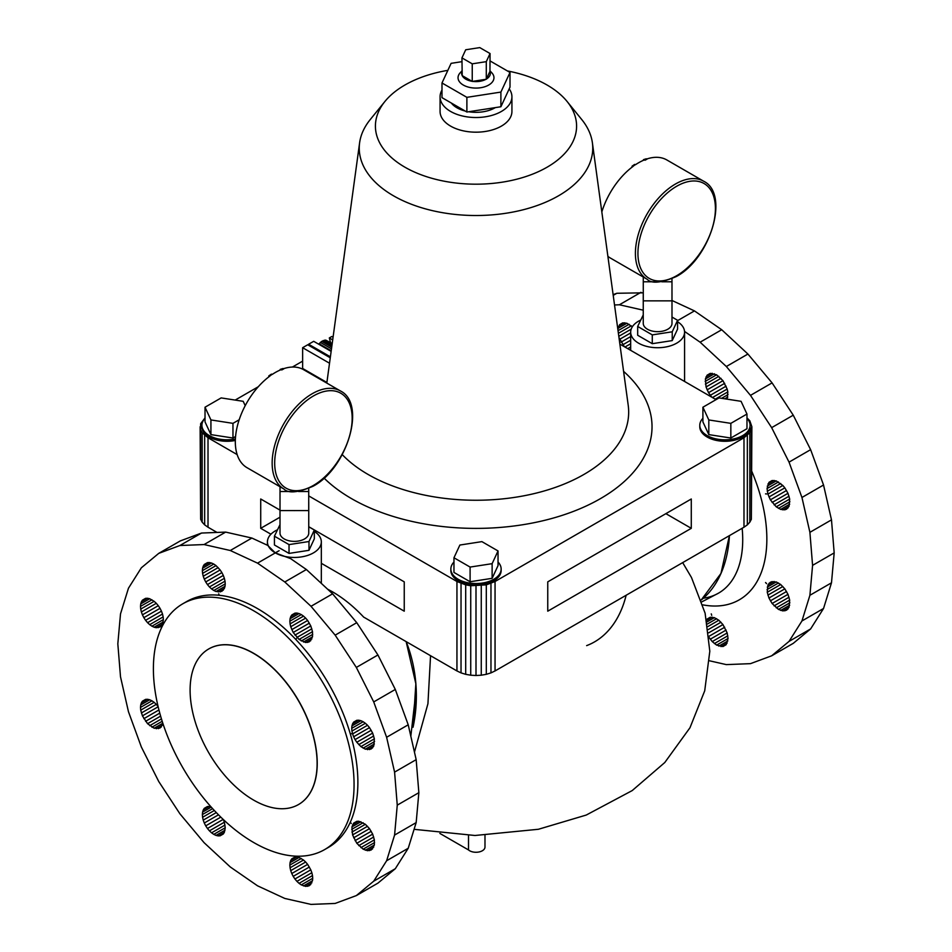 <?xml version="1.0" encoding="UTF-8"?>
<svg xmlns="http://www.w3.org/2000/svg" width="952" height="952" viewBox="0 0 952 952"><rect width="100%" height="100%" fill="white"/><g stroke="black" fill="none" stroke-linecap="round" stroke-linejoin="round"><path stroke-width="1.43" d="M269.309 376.314L272.153 374.326A1.797 1.035 -120 0 0 271.249 374.243A1.797 1.035 -120 0 0 271.225 374.255M268.761 376.909L268.833 375.873L269.725 375.98M632.556 166.588L635.401 164.613A1.797 1.035 -120 0 0 634.496 164.517A1.797 1.035 -120 0 0 634.472 164.541M632.021 167.183L632.092 166.16L632.973 166.255M205.025 418.297A25.145 14.518 0 0 0 201.919 425.294A25.145 14.518 0 0 0 235.382 438.991M235.334 440.467A25.145 14.518 180 0 1 201.919 426.758L201.919 425.294M239.178 419.761L232.966 423.354L210.927 419.939L205.025 407.218L221.161 397.912L243.188 401.316L245.211 405.671M210.927 419.939L210.927 434.612L232.966 438.015L235.56 436.516M232.966 423.354L232.966 438.015M205.025 407.218L205.025 421.891L210.927 434.612M453.961 562.025A25.145 14.518 0 0 0 450.855 569.022A25.145 14.518 0 0 0 458.221 579.28A25.145 14.518 0 0 0 485.627 582.434A25.145 14.518 0 0 0 501.145 569.022A25.145 14.518 0 0 0 498.039 562.025M501.145 569.022L501.145 570.486A25.145 14.518 180 0 1 485.627 583.897A25.145 14.518 180 0 1 458.221 580.756A25.145 14.518 180 0 1 450.855 570.486L450.855 569.022M481.902 541.628L498.039 550.946L498.039 565.607L492.125 578.328L470.098 581.743L453.961 572.426L453.961 557.765L459.875 545.044L481.902 541.628M498.039 550.946L492.125 563.667L470.098 567.071L470.098 581.743M470.098 567.071L453.961 557.765M492.125 563.667L492.125 578.328M702.909 418.297A25.145 14.518 0 0 0 699.791 425.294A25.145 14.518 0 0 0 715.321 438.717A25.145 14.518 0 0 0 742.727 435.564A25.145 14.518 0 0 0 750.081 425.294A25.145 14.518 0 0 0 746.975 418.297M750.081 425.294L750.081 426.77A25.145 14.518 180 0 1 742.727 437.027A25.145 14.518 180 0 1 715.321 440.181A25.145 14.518 180 0 1 699.791 426.77L699.791 425.294M702.909 407.218L702.909 421.891L708.812 434.612L708.812 419.951L702.909 407.218L719.034 397.912L741.072 401.316L746.975 414.037L746.975 428.709L730.838 438.015L708.812 434.612M746.975 414.037L730.838 423.354L730.838 438.015M730.838 423.354L708.812 419.951M461.946 70.888L460.161 72.828A17.957 10.365 0 0 0 463.303 85.049A17.957 10.365 0 0 0 484.984 86.691A17.957 10.365 0 0 0 493.35 75.029A17.957 10.365 0 0 0 491.839 72.828L490.054 70.888M486.377 79.052A14.375 8.294 0 0 0 489.959 71.341L486.293 79.254L486.293 61.654L472.24 63.832L461.946 57.893L465.707 49.778L479.76 47.6L490.054 53.538L486.293 61.654M472.585 81.372A14.375 8.294 0 0 0 485.937 79.302L472.24 81.432L472.24 63.832M465.837 79.183A14.375 8.294 0 0 0 471.978 81.277L462.208 75.636A14.375 8.294 0 0 0 465.837 79.183M495.337 107.612A26.942 15.553 180 0 1 468.634 111.741M465.171 111.027A26.942 15.553 180 0 1 456.948 107.778A26.942 15.553 180 0 1 451.331 103.03M441.99 90.095A35.926 20.742 0 0 0 440.074 96.783L440.074 111.444A35.926 20.742 0 0 0 450.593 126.104A35.926 20.742 0 0 0 489.745 130.602A35.926 20.742 0 0 0 511.926 111.444L511.926 96.783A35.926 20.742 0 0 0 509.201 88.857M440.074 96.783A35.926 20.742 0 0 0 450.593 111.444A35.926 20.742 0 0 0 489.745 115.942A35.926 20.742 0 0 0 511.926 96.783M447.845 70.353A100.591 58.072 0 0 0 384.917 101.471A100.591 58.072 0 0 0 404.874 167.171A100.591 58.072 0 0 0 533.774 173.657A100.591 58.072 0 0 0 567.083 101.471A100.591 58.072 0 0 0 547.126 85.049A100.591 58.072 0 0 0 507.38 70.936M384.917 101.471L370.28 119.512A116.751 67.402 0 0 0 359.606 142.812A116.751 67.402 0 0 0 393.438 195.767A116.751 67.402 0 0 0 524.885 209.321A116.751 67.402 0 0 0 592.394 142.812A116.751 67.402 0 0 0 581.72 119.512L567.083 101.471M342.256 454.616A152.677 88.143 0 0 0 368.043 474.429A152.677 88.143 0 0 0 539.927 492.148A152.677 88.143 0 0 0 628.201 405.171L592.394 142.812M324.073 478.094A176.025 101.626 0 0 0 351.526 498.622A176.025 101.626 0 0 0 586.801 505.726A176.025 101.626 0 0 0 623.596 371.375M331.141 351.383L313.696 341.316L308.615 344.243L308.615 345.29M332.212 343.493L325.655 340.09L321.681 341.363L318.694 344.196M330.261 357.785L307.71 344.767L302.629 347.706L302.629 368.472L326.893 382.478M333.069 337.222L331.82 336.496L329.309 337.948L330.546 342.53M330.392 356.822L308.615 344.243M331.225 350.752L319.051 343.732M331.486 348.848L320.336 342.411M331.712 347.147L321.681 341.363M331.915 345.707L323.061 340.602M332.07 344.6L324.406 340.173M332.165 343.85L325.655 340.09M329.523 363.224L302.629 347.706M332.7 339.912L329.309 337.948M489.959 71.341L490.054 53.538M462.208 75.636L461.946 57.893M461.946 71.578A14.375 8.294 0 0 0 461.946 75.041M441.99 82.979L441.99 97.639L466.885 112.015L466.885 97.342L441.99 82.979L451.105 63.344L461.946 61.666M490.054 60.928L510.01 72.447L500.895 92.082L466.885 97.342M466.885 112.015L500.895 106.755L510.01 87.12L510.01 72.447M500.895 106.755L500.895 92.082M208.762 648.943A89.809 51.848 60 0 1 208.833 648.895A89.809 51.848 60 0 1 253.732 653.346A89.809 51.848 60 0 1 312.399 732.493A89.809 51.848 60 0 1 298.642 804.452A89.809 51.848 60 0 1 298.571 804.488M253.601 653.417A89.809 51.848 -120 0 0 208.702 648.978A89.809 51.848 -120 0 0 194.934 720.938A89.809 51.848 -120 0 0 253.601 800.085A89.809 51.848 -120 0 0 298.511 804.535A89.809 51.848 -120 0 0 312.28 732.564A89.809 51.848 -120 0 0 253.601 653.417M729.434 535.631A116.751 78.088 69.5 0 1 701.196 600.01L720.962 573.437L729.411 535.643M586.634 645.623A116.751 78.088 -110.5 0 0 626.142 595.262M430.554 655.714L427.936 703.718L414.453 752.151M640.625 320.098A26.942 15.553 0 0 0 630.676 332.165A26.942 15.553 0 0 0 638.578 343.172A26.942 15.553 0 0 0 667.935 346.54A26.942 15.553 0 0 0 684.571 332.165A26.942 15.553 0 0 0 677.574 321.716M702.778 604.853A132.923 76.743 -120 0 0 751.878 471.549M484.984 835.368L484.984 847.09A8.984 5.188 180 0 1 479.439 851.873A8.984 5.188 180 0 1 469.645 850.755A8.984 5.188 180 0 1 468.515 849.946L468.515 835.392M410.824 736.253L416.238 689.081L413.037 727.268A116.751 89.583 -92.2 0 0 406.183 641.636M765.575 493.909A141.896 81.931 -120 0 0 765.551 493.838L766.598 493.981L765.563 493.874M765.551 582.576A141.896 81.931 -120 0 0 765.575 582.529L766.598 583.635L765.551 582.576M711.239 613.897A141.896 81.931 -120 0 0 711.287 613.909L711.691 615.337L711.287 613.909M395.306 868.712L373.719 881.183L356.334 895.594L377.932 883.135L395.306 868.712L408.218 848.268L386.619 860.739L408.218 848.28L386.619 860.751L408.218 848.28L416.167 822.599L418.856 792.683L416.167 759.648L408.218 724.805L386.631 737.264L408.218 724.805L386.631 737.264L408.218 724.793L395.306 689.45L377.932 654.976L356.75 622.679L332.605 593.834L311.018 606.305L332.605 593.834L306.389 569.522L290.562 558.586L275.39 552.922A26.942 15.553 0 0 0 304.723 556.254A26.942 15.553 0 0 0 321.324 541.89A26.942 15.553 0 0 0 314.327 531.43M671.981 292.978A14.375 8.294 0 0 0 671.993 292.573L671.993 323.371A14.375 8.294 180 0 1 663.127 331.034A14.375 8.294 180 0 1 647.467 329.237A14.375 8.294 180 0 1 643.254 323.371L643.254 292.573A14.375 8.294 0 0 0 643.278 292.978M654.536 281.792L643.278 281.792L643.278 300.856L656.916 300.856A14.375 8.294 0 0 0 658.332 300.856L671.981 300.856L671.981 281.792L661.795 281.792M324.68 849.565A141.896 81.931 -120 0 0 346.433 735.86A141.896 81.931 -120 0 0 253.732 610.815A141.896 81.931 -120 0 0 182.784 603.794A141.896 81.931 -120 0 0 161.031 717.499A141.896 81.931 -120 0 0 253.732 842.544A141.896 81.931 -120 0 0 324.68 849.565L328.488 847.363A141.896 81.931 -120 0 0 337.127 840.985L337.163 840.961A141.896 81.931 -120 0 0 350.229 822.361L351.276 823.421L350.241 822.338M350.253 822.338L350.253 822.314A141.896 81.931 -120 0 0 357.024 797.062L357.024 797.014A141.896 81.931 -120 0 0 357.024 766.824L357.024 766.788A141.896 81.931 -120 0 0 350.253 733.694L351.276 733.766L350.241 733.659A141.896 81.931 -120 0 0 337.163 699.934L337.151 699.898A141.896 81.931 -120 0 0 318.646 667.852A141.896 81.931 -120 0 0 295.965 639.637L296.37 638.661L295.917 639.577A141.896 81.931 -120 0 0 270.665 617.182L270.618 617.158A141.896 81.931 -120 0 0 257.54 608.614A141.896 81.931 -120 0 0 244.474 602.057L244.426 602.033A141.896 81.931 -120 0 0 219.174 595.274L218.722 593.834L219.138 595.262A141.896 81.931 -120 0 0 196.481 597.285L196.445 597.297A141.896 81.931 -120 0 0 186.592 601.593L182.784 603.794M308.722 502.704A14.375 8.294 0 0 0 308.745 502.287L308.745 533.084A14.375 8.294 180 0 1 299.88 540.748A14.375 8.294 180 0 1 284.22 538.951A14.375 8.294 180 0 1 280.007 533.084L280.007 502.287A14.375 8.294 0 0 0 280.019 502.704M293.668 510.581A14.375 8.294 0 0 0 295.084 510.581L280.019 510.581L280.019 486.746M208.702 648.978L208.833 648.895A89.809 51.848 60 0 1 253.732 653.346A89.809 51.848 60 0 1 312.399 732.493A89.809 51.848 60 0 1 298.642 804.452L298.511 804.535M642.993 160.507L643.576 159.615L645.004 160.233L647.039 159.151A1.797 1.309 -101.4 0 0 646.813 158.984A56.584 32.665 -60 0 1 666.864 159.972L703.695 181.237A56.584 32.665 120 0 0 675.408 184.045A56.584 32.665 120 0 0 638.447 233.906A56.584 32.665 120 0 0 647.122 279.245C651.513 283.886 661.247 282.982 676.301 276.532C710.275 258.789 730.065 194.065 703.695 181.237M645.004 160.233L644.421 159.9A56.584 32.665 -60 0 0 638.578 162.78A56.584 32.665 -60 0 0 635.508 164.684M279.745 370.221L280.328 369.34L281.756 369.959L283.791 368.864A1.797 1.309 -101.4 0 0 283.565 368.71A56.584 32.665 -60 0 1 303.617 369.697L340.447 390.963A56.584 32.665 120 0 0 312.161 393.759A56.584 32.665 120 0 0 275.199 443.62A56.584 32.665 120 0 0 283.863 488.959C288.266 493.6 298 492.696 313.053 486.246C347.028 468.515 366.817 403.779 340.447 390.963M281.756 369.959L281.173 369.614A56.584 32.665 -60 0 0 275.318 372.494A56.584 32.665 -60 0 0 272.26 374.398M280.769 369.626L283.565 368.71A1.797 1.309 -101.4 0 0 282.815 368.567L280.328 369.34M283.863 488.959L247.032 467.694A56.584 32.665 -60 0 1 237.405 425.865A56.584 32.665 -60 0 1 269.88 376.076M644.016 159.9L646.813 158.984A1.797 1.309 -101.4 0 0 646.063 158.841L643.576 159.615M308.722 488.471L308.722 491.506L298.547 491.506M291.288 491.506L280.019 491.506M647.122 279.245L610.28 257.98A56.584 32.665 -60 0 1 607.888 256.338M601.831 211.927A56.584 32.665 -60 0 1 633.128 166.35M295.084 510.581L308.722 510.581L308.722 491.506M643.278 281.792L643.278 277.02M671.981 278.757L671.981 281.792M308.745 526.777L314.327 530.002L308.983 541.521L289.027 544.603L274.426 536.178L280.007 524.623M656.916 300.856L658.332 300.856M374.362 738.835L372.66 733.099L356.798 742.251L360.915 746.606L365.378 749.176L371.244 748.95L373.719 746.094L374.362 738.835L360.915 746.606M372.648 747.772L369.507 749.593M373.719 746.094L367.531 749.664M374.362 743.988L365.378 749.176M374.588 741.548L363.152 748.141M373.708 735.991L358.773 744.607M371.232 730.267L355.06 739.609L356.798 742.251M372.66 733.099L369.507 727.637L353.644 736.777L355.06 739.609M369.507 727.637L367.531 725.269L352.585 733.897L353.644 736.777M367.531 725.269L365.378 723.282L351.942 731.053L352.585 733.897M365.378 723.282L363.152 721.747L351.716 728.339L351.942 731.053M363.152 721.747L360.927 720.712L351.942 725.9L351.716 728.339M360.927 720.712L358.773 720.224L352.585 723.794L351.942 725.9M358.773 720.224L356.798 720.295L353.644 722.116L352.585 723.794M356.798 720.295L353.644 722.116M161.435 625.809L162.495 624.143L156.306 627.713L160.019 626.987L161.435 625.809L158.282 627.63M163.149 622.037L154.165 627.225L156.306 627.713M162.495 624.143L163.375 619.597L151.939 626.19L154.165 627.225M163.375 619.597L163.149 616.896L149.702 624.655L151.939 626.19M163.149 616.896L162.506 614.04L147.56 622.668L149.702 624.655M162.506 614.04L161.447 611.148L145.585 620.299L147.56 622.668M161.447 611.148L160.019 608.328L143.847 617.658L145.585 620.299M160.019 608.328L158.294 605.686L142.431 614.837L143.847 617.658M158.294 605.686L156.306 603.318L141.372 611.946L142.431 614.837M156.306 603.318L154.165 601.331L140.729 609.09L141.372 611.946M151.939 599.796L140.503 606.388L140.729 609.09M154.165 601.331L149.702 598.748L140.729 603.937L140.503 606.388M149.702 598.748L147.56 598.272L141.372 601.854L140.729 603.937M147.56 598.272L145.573 598.344L142.419 600.177L141.372 601.854M145.573 598.344L142.419 600.177M141.372 712.977L156.318 704.349L154.165 702.35L140.718 710.132L142.431 715.856L147.56 723.687L154.165 728.244L160.019 728.018L162.959 723.651M154.165 702.35L151.939 700.815L140.503 707.419L140.718 710.132M151.939 700.815L149.702 699.779L140.718 704.968L140.503 707.419M149.702 699.779L147.56 699.292L141.372 702.862L140.718 704.968M147.56 699.292L145.585 699.375L142.419 701.196L141.372 702.862M145.585 699.375L142.419 701.196M158.08 706.467L156.318 704.349M161.435 726.84L158.282 728.661M162.495 725.162L156.306 728.732M162.828 723.246L154.165 728.244M162.197 721.283L151.927 727.221M161.447 718.891L149.702 725.674M160.626 716.13L147.56 723.687M159.781 713.119L145.585 721.318M158.948 709.966L143.847 718.677M158.163 706.777L142.431 715.856M307.639 620.466L305.663 618.122L290.729 626.749L293.204 632.461L299.047 639.447L305.663 642.517L309.376 641.791L312.506 636.84L312.506 631.688L310.792 625.94L307.639 620.466L291.788 629.641M310.792 640.613L307.639 642.433M311.851 638.935L305.663 642.517M312.506 636.84L303.521 642.029M312.72 634.389L301.284 640.993M312.506 631.676L299.047 639.447M311.851 628.832L296.917 637.459M310.792 625.94L294.941 635.103M309.376 623.12L293.204 632.461M305.663 618.122L303.521 616.134L290.074 623.893L290.729 626.749M303.521 616.134L301.296 614.599L289.86 621.192L290.074 623.893M301.296 614.599L299.059 613.564L290.074 618.74L289.86 621.192M299.059 613.564L296.917 613.064L290.729 616.634L290.074 618.74M296.917 613.064L294.941 613.147L291.788 614.968L290.729 616.634M294.941 613.147L291.788 614.968M218.175 592.001L224.363 588.431L225.017 586.325L216.033 591.513L221.887 591.287L224.363 588.431M225.017 586.325L225.231 583.885L213.807 590.478L216.033 591.513M225.231 583.885L225.017 581.172L211.57 588.931L213.807 590.478M225.017 581.172L224.363 578.328L209.428 586.944L211.57 588.931M224.363 578.328L223.303 575.424L207.453 584.587L209.428 586.944M223.303 575.424L221.887 572.604L205.715 581.946L207.453 584.587M221.887 572.604L220.15 569.962L204.299 579.125L205.715 581.946M218.175 567.606L203.24 576.234L204.299 579.125M220.15 569.962L216.021 565.607L202.586 573.378L203.24 576.234M216.021 565.607L213.795 564.072L202.371 570.676L202.586 573.378M213.795 564.072L211.558 563.037L202.586 568.225L202.371 570.676M211.558 563.037L209.428 562.561L203.24 566.131L202.586 568.225M207.429 562.644L204.299 564.453L203.24 566.131M209.428 562.561L207.453 562.632L204.299 564.453M223.303 590.097L220.15 591.93M352.585 824.813L358.761 821.243L356.798 821.326L353.644 823.147L351.931 826.907L352.585 834.916L356.798 843.27L363.152 849.172L367.531 850.695L371.244 849.969L374.362 845.019L374.362 839.866L372.66 834.119L369.507 828.656L365.378 824.301L358.773 821.243M356.798 821.326L353.644 823.147M372.648 848.803L369.507 850.612M373.696 847.137L367.531 850.695M374.35 845.031L365.389 850.207M374.576 842.568L363.152 849.172M374.362 839.866L360.915 847.625M373.708 837.01L358.773 845.638M372.66 834.119L356.798 843.27M371.232 831.298L355.06 840.628M369.495 828.656L353.644 837.808M367.52 826.288L352.585 834.916M365.378 824.301L351.931 832.06M363.14 822.754L351.716 829.359M360.903 821.731L351.931 826.907M223.185 819.398L207.453 828.49L209.428 830.834L224.363 822.219L223.411 819.612M220.816 817.125L205.715 825.848L207.453 828.49M218.496 814.817L204.287 823.016L205.715 825.848M216.318 812.58L203.228 820.124L204.287 823.016M214.331 810.485L202.586 817.268L203.228 820.124M212.629 808.641L202.359 814.567L202.586 817.268M211.249 807.117L202.586 812.115L202.359 814.567M210.963 806.796L209.428 806.439L203.228 810.021L202.586 812.115M209.428 806.439L207.441 806.522L204.287 808.343L203.228 810.021M207.441 806.522L204.287 808.343M223.303 833.988L220.15 835.808L223.303 833.988L224.363 832.322L225.231 827.764L224.363 822.219M224.363 832.31L218.175 835.892L220.15 835.808M225.005 830.215L216.021 835.404L218.175 835.892M225.231 827.764L213.795 834.368L216.021 835.404M225.005 825.063L211.558 832.822L213.795 834.368M209.428 830.834L211.558 832.822M312.494 880.731L312.72 878.279L301.296 884.884L305.663 886.395L309.364 885.681L312.494 880.731L303.521 885.919M312.72 878.279L312.494 875.578L299.059 883.349L301.296 884.884M312.494 875.578L311.851 872.722L296.917 881.362L299.059 883.349M311.851 872.722L310.792 869.831L294.93 878.993L296.917 881.362M309.376 867.022L293.204 876.352L294.93 878.993M310.792 869.831L307.639 864.368L291.776 873.531L293.204 876.352M307.639 864.368L305.663 862.012L290.717 870.64L291.776 873.531M305.663 862.012L303.51 860.025L290.074 867.784L290.717 870.64M301.272 858.478L289.848 865.082L290.074 867.784M303.51 860.025L299.059 857.454L290.074 862.631L289.848 865.082M299.059 857.454L296.917 856.955L290.717 860.525L290.074 862.631M296.917 856.955L294.941 857.038L291.776 858.847L290.717 860.525M294.941 857.038L291.776 858.847M310.792 884.491L307.627 886.324M311.851 882.825L305.663 886.395M356.334 895.594L335.163 903.436L311.007 904.4L284.803 898.45L257.54 885.812L230.289 866.974L204.073 842.663L179.916 813.805L158.746 781.521L141.372 747.034L128.46 711.703L120.511 676.836L117.822 643.814L120.511 613.885L128.46 588.217L141.372 567.773L158.746 553.362L180.345 540.891L201.515 533.049L225.672 532.097L204.073 544.556L225.672 532.097L204.073 544.556L225.66 532.097L204.073 544.556L230.289 550.506L257.54 563.144L284.803 581.981L311.007 606.293L335.163 635.151L356.334 667.435L373.719 701.922L386.619 737.264L394.58 772.12L397.258 805.142L394.58 835.071L386.631 860.739L373.719 881.183M201.515 533.049L179.916 545.52L204.073 544.556M158.746 553.362L179.916 545.52M386.619 860.739L408.218 848.268M416.167 822.599L394.58 835.071M418.856 792.683L397.258 805.142M416.167 759.648L394.58 772.12M386.631 737.264L408.218 724.793M395.306 689.45L373.719 701.922M377.932 654.976L356.334 667.435M356.75 622.679L335.163 635.151M332.605 593.834L311.007 606.293M306.389 569.522L284.803 581.981M274.426 536.178L274.426 544.972L289.027 553.409L308.983 550.315L314.327 538.796L314.327 530.002M289.027 553.409L289.027 544.603M308.983 550.315L308.983 541.521M277.377 529.824A26.942 15.553 0 0 0 267.429 541.89A26.942 15.553 0 0 0 275.259 552.85L279.138 550.684L275.39 552.922M225.672 532.097L251.875 538.047L230.289 550.506M691.283 528.324L547.757 611.184L547.757 581.851L691.283 498.991L691.283 528.324L665.888 513.663M321.324 563.31L404.243 611.184L404.243 581.851L308.745 526.718M280.007 517.186L260.717 528.324L260.717 498.991L280.007 510.129M270.927 534.215L260.717 528.324M619.871 344.1L716.047 399.638M235.18 400.078L258.278 386.75M292.371 367.055L302.629 361.141M237.155 454.592L208.012 437.765L202.169 432.72L200.634 429.804L200.634 423.735L205.025 417.868M746.975 417.868L749.831 420.808L751.878 426.77L749.831 432.72L743.988 437.765L495.052 581.493L486.305 584.861L470.74 585.742L465.695 584.861L456.948 581.493L308.722 495.909M251.875 538.047L267.702 545.377L275.259 552.85M279.138 550.684L257.54 563.144M363.628 617.074L456.948 670.946L456.948 581.493M456.948 670.946L461.03 672.885L461.03 583.421M461.03 672.885L465.695 674.325L465.695 584.861M465.695 674.325L470.74 675.206L470.74 585.742M470.74 675.206L476 675.503L476 586.039M476 675.503L481.26 675.206L481.26 585.742M481.26 675.206L486.305 674.325L486.305 584.861M486.305 674.325L490.97 672.885L490.97 583.421M490.97 672.885L495.052 670.946L495.052 581.493M495.052 670.946L743.988 527.218L743.988 437.765M743.988 527.218L747.344 524.861L747.344 435.409M747.344 524.861L749.831 522.172L749.831 432.72M749.831 522.172L751.366 519.256L751.366 429.804M751.366 519.256L751.878 426.77M200.634 429.804L200.634 519.256L200.122 426.77M200.634 519.256L202.169 522.172L202.169 432.72M202.169 522.172L204.656 524.861L204.656 435.409M204.656 524.861L208.012 527.218L208.012 437.765M327.536 589.133L332.474 591.811C343.339 598.106 353.775 606.579 363.783 617.229M208.012 527.218L217.032 532.442M671.993 317.064L677.574 320.277L672.231 331.796L652.275 334.89L637.673 326.453L643.254 314.898M413.037 727.268L415.857 683.75L406.147 641.612M439.872 833.417L468.515 849.946M637.673 326.453L637.673 335.259L652.275 343.684L672.231 340.602L672.231 331.796M672.231 340.602L677.574 329.083L677.574 320.277M652.275 343.684L652.275 334.89M613.112 294.644L616.837 293.275L643.254 292.823M671.993 300.487L694.46 310.899L721.711 329.737L747.927 354.049L772.084 382.894L793.254 415.191L810.628 449.665L823.539 485.008L831.489 519.863L834.178 552.898L831.489 582.814L823.539 608.495L810.628 628.927L793.254 643.35L771.656 655.809L750.485 663.651L726.328 664.615L709.514 660.795M726.114 644.706L722.949 646.539L726.114 644.718L728.042 638.494L727.173 632.937L722.961 624.583L718.843 620.24L714.381 617.669L710.263 617.253L706.622 619.835M710.24 617.253L707.098 619.074M712.227 617.17L706.729 620.347M714.369 617.658L707.027 621.894M716.606 618.693L707.419 624M718.831 620.24L707.848 626.583M720.985 622.227L708.3 629.546M722.961 624.583L708.716 632.806M724.698 627.237L709.085 636.245M709.216 637.626L712.239 641.577L716.618 645.099L722.949 646.539M726.114 630.057L710.263 639.208M727.173 632.949L712.239 641.577M727.816 635.805L714.381 643.564M728.042 638.506L716.618 645.099M727.816 640.958L718.843 646.134M727.173 643.04L720.985 646.61M712.441 397.555L727.173 389.047L722.961 380.681L716.618 374.814L710.263 373.363L707.11 375.183L705.396 378.955L706.051 386.964L708.526 392.676L711.846 397.21M710.251 373.363L707.11 375.183M712.227 373.291L706.051 376.849M714.381 373.767L705.396 378.955M716.606 374.802L705.182 381.407M718.843 376.349L705.396 384.108M720.985 378.337L706.051 386.964M722.961 380.693L707.11 389.856M724.698 383.335L708.526 392.676M726.114 386.155L710.263 395.318M727.173 399.15L727.828 391.903L715.238 399.162M728.042 394.604L721.616 398.317M727.828 397.055L724.793 398.805M727.828 391.903L727.173 389.047M632.366 326.762L626.88 323.252L622.775 322.859L619.621 324.668L617.836 329.237M622.751 322.859L619.621 324.668M624.738 322.776L618.562 326.346M626.892 323.252L617.908 328.44M629.129 324.287L618.038 330.689M631.354 325.834L618.395 333.307M631.188 329.154L618.8 336.306M618.978 337.591L624.357 346.695M630.676 332.95L619.621 339.34M630.676 336.591L621.037 342.161M630.676 340.233L622.775 344.803M630.676 343.732L624.952 347.04M630.676 346.968L627.749 348.658M789.029 607.328L789.684 600.081L787.982 594.334L784.829 588.871L780.699 584.516L776.249 581.946L770.394 582.184L767.907 585.028L767.252 592.275L768.966 598.023L772.12 603.497L778.474 609.387L782.853 610.91L786.566 610.184L789.029 607.328M772.131 581.541L768.966 583.362M774.083 581.458L767.907 585.028M776.225 581.946L767.264 587.122M778.462 582.981L767.038 589.574M780.699 584.516L767.252 592.275M782.841 586.503L767.907 595.131M784.817 588.871L768.966 598.023M786.554 591.513L770.382 600.843M787.982 594.334L772.12 603.497M789.029 597.225L774.095 605.853M789.684 600.081L776.249 607.84M789.898 602.794L778.474 609.387M789.684 605.246L780.711 610.422M789.018 607.352L782.853 610.91M787.97 609.018L784.829 610.827M767.907 494.112L782.841 485.484L776.249 480.927L772.12 480.51L768.966 482.331L767.05 488.555L767.907 494.112L770.382 499.824L776.237 506.821L780.699 509.391L784.829 509.808L786.566 509.165L789.041 506.309L782.853 509.879M789.041 506.309L789.684 499.05L787.982 493.315L784.829 487.852L768.966 496.992M786.554 490.482L770.382 499.824M787.97 493.303L772.12 502.466M789.029 496.206L774.095 504.822M789.684 499.05L776.237 506.821M789.91 501.763L778.474 508.356M789.684 504.203L780.699 509.391M787.982 507.987L784.829 509.808M784.829 487.852L782.853 485.484M772.12 480.51L768.966 482.331M774.107 480.439L767.919 484.009M776.249 480.927L767.264 486.115M778.474 481.962L767.05 488.555M780.711 483.497L767.264 491.268M721.711 329.737L700.125 342.196L726.328 366.508L747.915 354.037L726.34 366.52L747.927 354.049L726.328 366.508L750.485 395.366L771.656 427.65L789.041 462.137L801.941 497.479L823.539 485.008L801.941 497.479L823.539 485.02L801.953 497.479L809.902 532.335L812.58 565.357L809.902 595.286L801.953 620.954L823.539 608.495L801.953 620.954L789.041 641.398L771.656 655.809M747.927 354.049L726.34 366.52M772.084 382.894L750.485 395.366M793.254 415.191L771.656 427.65M810.628 449.665L789.041 462.137M823.539 485.008L801.953 497.479M831.489 519.863L809.902 532.335M834.178 552.898L812.58 565.357M831.489 582.814L809.902 595.286M823.539 608.495L801.941 620.966M810.628 628.927L789.041 641.398M616.837 293.275L613.219 295.358M614.528 304.973L619.395 304.771L640.982 292.312L619.407 304.771L640.993 292.312L619.395 304.771L643.254 310.185M640.993 292.312L619.407 304.771M694.46 310.899L677.574 320.645M684.536 331.427L700.125 342.196M703.361 598.201A116.751 67.402 -120 0 0 718.51 593.155A116.751 67.402 -120 0 0 742.155 528.277M676.682 275.699A54.788 31.63 -60 0 1 637.935 253.339A54.788 31.63 -60 0 1 676.682 186.247A54.788 31.63 -60 0 1 715.416 208.607A54.788 31.63 -60 0 1 676.682 275.699M313.422 485.425A54.788 31.63 -60 0 1 274.688 463.053A54.788 31.63 -60 0 1 313.422 395.961A54.788 31.63 -60 0 1 352.169 418.333A54.788 31.63 -60 0 1 313.422 485.425M330.915 592.263L332.474 591.811M268.833 375.873L271.249 374.243M632.092 166.16L634.496 164.517M359.606 142.812L326.81 383.085M414.084 829.323L474.977 835.487L538.392 829.275L586.242 815.055L632.211 790.577L664.782 762.528L689.962 727.768L704.718 690.807L709.811 651.227L705.111 613.207L691.485 577.519L682.679 562.62M684.571 332.165L684.571 381.454M321.324 541.89L321.324 583.362M267.429 541.89L267.429 545.258M701.814 601.866L718.51 593.155M630.676 332.165L630.676 350.348"/></g></svg>

